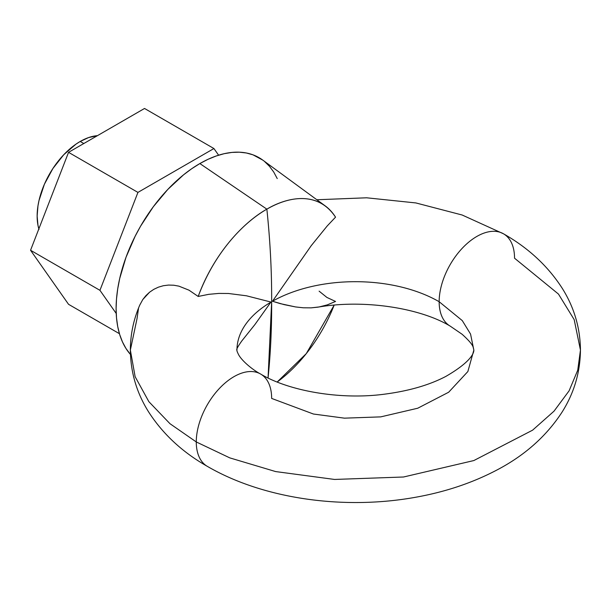 <?xml version="1.0" encoding="UTF-8"?>
<svg xmlns="http://www.w3.org/2000/svg" width="611" height="611" viewBox="0 0 611 611"><rect width="100%" height="100%" fill="white"/><g stroke="black" fill="none" stroke-linecap="round" stroke-linejoin="round"><path stroke-width="0.92" d="M260.828 374.153A53.302 30.771 120 0 0 219.677 388.161A53.302 30.771 120 0 0 196.276 441.952A53.302 30.771 -60 0 1 219.677 388.161A53.302 30.771 -60 0 1 260.828 374.153A53.302 30.771 -60 0 1 271.651 398.425L313.42 414.021L344.428 418.161L380.737 416.878L417.741 408.224L448.665 392.231L467.866 371.534L473.846 350.072L470.546 334.049L462.283 320.607L439.156 301.719A53.302 30.771 120 0 0 449.979 325.991A53.302 30.771 -60 0 1 439.156 301.719A53.302 30.771 -60 0 1 462.565 247.929A53.302 30.771 -60 0 1 503.716 233.929A53.302 30.771 -60 0 1 514.538 258.201L558.477 294.082L574.18 319.622L580.45 350.072L577.739 370.19L569.085 390.841L554.024 411.165L532.601 430.167L473.838 460.557L403.535 477L334.553 479.444L275.63 471.57L229.805 457.883L196.276 441.952A53.302 30.771 120 0 0 207.098 466.224A53.302 30.771 -60 0 1 196.276 441.952L169.973 423.698L148.87 401.679L135.13 376.697L130.357 350.072L137.009 318.713L138.483 308.616M503.716 233.929A53.302 30.771 120 0 0 462.565 247.929A53.302 30.771 120 0 0 439.156 301.719L462.283 320.607L470.546 334.049L473.846 350.072C473.609 349.286 477 358.436 445.793 376.437C429.342 385.06 408.927 390.971 384.571 394.164C339.617 400.228 288.216 390.681 260.614 374.031C252.542 369.762 242.399 361.292 238.802 355.067C237.274 352.104 236.663 350.439 236.961 350.072C236.106 349.759 237.725 346.712 241.811 340.938L254.902 324.563L270.833 302.193A118.442 68.386 0 0 0 236.961 350.042A118.442 68.386 180 0 1 270.833 302.193L254.902 324.563L241.75 341.007M319.118 291.157L326.893 297.427L335.538 301.452L327.259 304.881L319.163 306.943L311.198 307.852L303.339 307.791L295.594 306.943L280.159 303.614L272.475 301.246L311.236 245.668L327.229 225.94L335.538 217.165L327.229 225.94L311.236 245.668L272.475 301.246A118.442 68.386 180 0 1 439.156 301.719A118.442 68.386 0 0 0 272.475 301.246L284.031 304.599L295.594 306.943L303.339 307.791L311.198 307.852L317.964 307.15C364.744 298.985 420.88 308.318 450.2 326.121L462.107 334.263C468.965 340.464 472.677 344.871 473.227 347.483L473.846 350.072M38.997 229.43L37.966 225.291L37.141 216.065L37.966 205.884L38.997 200.553L44.397 184.239L52.89 168.521L63.727 154.759L75.993 144.135L80.217 141.454L88.618 137.559L97.424 135.665A60.917 35.171 120 0 0 80.217 141.454L83.806 143.532L80.217 141.454A60.917 35.171 120 0 0 38.837 228.904M188.952 290.156L198.193 296.457A109.988 63.498 -60 0 1 266.862 209.153L199.858 163.565A118.442 68.386 120 0 0 125.904 257.582A118.442 68.386 120 0 0 130.441 354.456L125.996 348.507L122.483 341.954L119.718 334.622L117.717 326.564L116.51 317.873L116.105 308.624L116.51 298.916L117.717 288.827L119.718 278.471L125.996 257.33L135.123 236.297L140.637 226.078L153.33 206.724L167.811 189.425L183.521 174.853L191.655 168.766L199.858 163.565L266.862 209.153C248.608 219.273 216.6 247.241 198.193 296.457L208.733 294.334L218.807 293.417L228.461 293.486L246.5 295.8L270.688 301.987L246.5 295.8L228.461 293.486L218.807 293.417L208.733 294.334L198.193 296.457L188.952 290.156L178.916 286.154L188.952 290.156M173.715 285.215L178.916 286.154L173.715 285.215L168.499 285.07L173.715 285.215M163.336 285.727L168.499 285.07L163.336 285.727L158.417 287.162L163.336 285.727M153.812 289.331L158.417 287.162L153.812 289.331L149.596 292.188L153.812 289.331M145.914 295.617L149.596 292.188L142.783 299.558L145.914 295.617M139.774 305.08L142.783 299.558L139.797 305.026C133.572 319.423 130.426 334.438 130.357 350.072L135.13 376.697L148.87 401.679L169.973 423.698L196.276 441.952L229.805 457.883L275.63 471.57L334.553 479.444L403.535 477L473.838 460.557L532.601 430.167L554.024 411.165L569.085 390.841L577.739 370.19L580.45 350.072C580.213 372.298 574.126 392.911 562.196 411.906C546.211 436.582 523.81 456.28 495.017 470.997C471.196 483.278 444.854 492.008 415.976 497.194C344.352 510.246 263.685 499.156 207.312 466.346C182.582 452.293 163.084 434.261 148.824 412.249C136.757 393.171 130.601 372.443 130.357 350.072M268.061 377.972L271.651 301.719C271.796 271.742 270.199 240.887 266.862 209.153A822.345 474.785 60 0 1 271.651 301.719A822.345 474.785 60 0 1 268.061 377.972M277.241 178.588L273.728 172.042L269.497 166.337L264.601 161.541M262.768 160.105L252.992 154.835L246.393 152.994L239.344 152.185L231.913 152.422L224.176 153.689L216.202 155.988L208.068 159.288L199.858 163.565A118.442 68.386 120 0 1 262.707 160.059L325.22 205.899A109.988 63.498 -60 0 1 335.538 217.165C317.124 189.204 285.123 198.185 266.862 209.153A109.988 63.498 -60 0 1 325.22 205.899M277.18 382.005L306.294 353.601L334.148 305.149A109.988 63.498 -60 0 1 277.18 382.005M213.926 148.534L144.532 108.468L213.926 148.534L137.941 192.404L99.944 290.324L116.22 313.474L99.944 290.324L30.55 250.266L99.944 290.324L137.941 192.404L68.547 152.338L137.941 192.404L213.926 148.534L218.608 155.194L213.926 148.534M68.547 304.316L119.435 333.698L68.547 304.316L30.55 250.266L68.547 152.338L144.532 108.468L68.547 152.338L30.55 250.266L68.547 304.316M580.45 350.072C580.213 327.931 574.172 307.386 562.326 288.445C548.052 266.197 528.446 247.974 503.495 233.799L462.176 215.019L415.862 202.936L366.623 197.796L316.834 199.751"/></g></svg>

